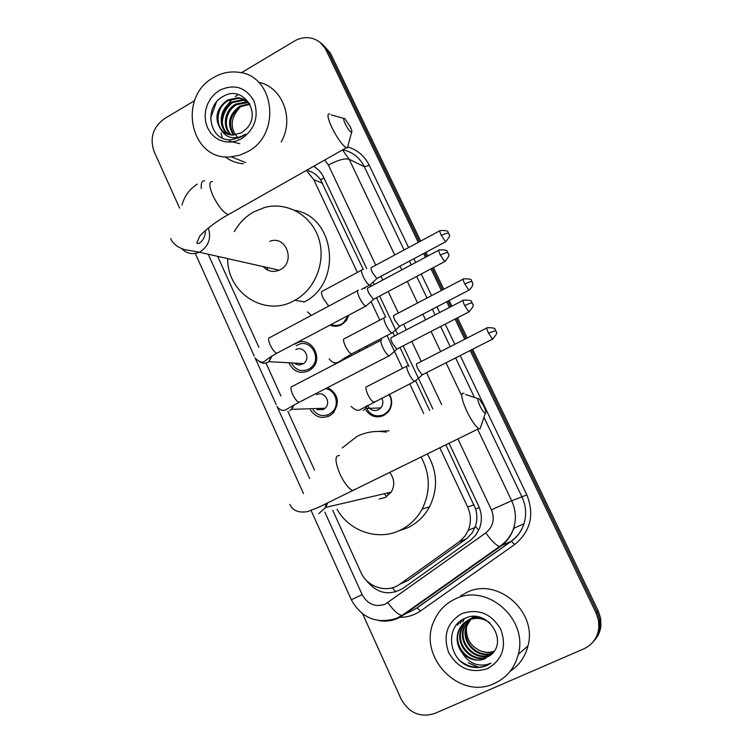 <?xml version="1.0" encoding="UTF-8"?>
<svg xmlns="http://www.w3.org/2000/svg" width="753" height="753" viewBox="0 0 753 753"><rect width="100%" height="100%" fill="white"/><g stroke="black" fill="none" stroke-linecap="round" stroke-linejoin="round"><path stroke-width="1.13" d="M389.367 394.196C392.774 400.417 392.379 406.347 388.171 411.995L383.776 415.477C376.604 418.367 370.664 416.635 365.949 410.281M366.259 346.305L367.238 347.425M348.912 315.083L346.314 320.646L341.57 324.722C337.721 326.642 333.861 326.774 329.974 325.108M327.734 387.513C338.511 394.158 340.205 402.808 332.807 413.435L329.287 415.967C321.559 419.054 315.291 417.058 310.481 409.961M294.856 344.159L296.061 343.443C310.951 334.624 325.061 359.454 310.773 369.516L308.636 370.89C300.174 374.185 293.717 371.728 289.237 363.52M363.247 269.489L320.562 179.713C317.286 175.176 313.201 172.173 308.297 170.696L308.062 169.444M399.815 584.224L408.23 580.328L467.124 538.254L472.093 533.03L475.416 526.319C477.214 520.765 477.308 515.043 475.717 509.15L445.832 444.825M429.662 410.498L415.581 380.594M408.992 366.617L399.984 347.491M394.563 335.97L392.821 332.289M385.705 317.173L376.538 297.708M371.135 286.234L370.344 284.559M357.374 272.407L313.756 179.628L306.358 170.413M332.722 510.28L360.743 572.101C367.21 587.425 387.306 593.693 400.012 584.083L459.998 541.209L465.185 535.844L468.319 530.187C471.322 522.431 471.086 514.685 467.632 506.948L439.818 447.771M423.694 413.482L409.764 383.842M402.497 368.396L387.033 335.49M379.804 320.119L371.088 301.586M364.97 288.559L364.584 287.74M217.636 256.34L258.9 347.387M265.988 363.04L280.944 396.031M287.891 411.354L314.49 470.041M362.551 369.836L360.094 370.815M342.973 360.047L342.794 359.059M390.572 396.549L390.365 397.095M390.6 406.799L390.835 407.335M470.164 350.503L596.16 613.158L597.223 612.104L599.586 619.39L599.877 626.938C599.219 632.868 596.884 637.932 592.884 642.149C596.884 637.932 599.219 632.868 599.877 626.938L599.586 619.39L597.223 612.104L471.397 349.881L597.223 612.104L598.287 611.06L600.63 618.307L600.922 625.828C600.263 631.72 597.948 636.765 593.966 640.954M241.318 72.777L294.423 41.076C300.287 37.697 306.311 36.822 312.504 38.469C318.585 40.314 323.103 44.182 326.058 50.065L328.252 51.59L419.487 241.713L328.252 51.59L319.912 42.29L328.252 51.59L330.426 53.096L420.673 241.073M424.852 252.886L426.65 256.632L424.852 252.886M432.203 268.209L442.595 289.867L432.203 268.209M447.979 301.078L450.718 306.791L447.979 301.078M456.29 318.415L465.985 338.615L456.29 318.415M322.133 43.843L330.426 53.096M426.038 252.255L427.836 256.001M433.389 267.569L443.79 289.246M449.174 300.456L451.922 306.17M457.495 317.785L467.199 337.993M472.602 349.26L598.287 611.06M478.193 667.365L468.291 662.8M179.6 208.101L154.12 151.645C149.527 138.128 152.963 127.135 164.436 118.673L194.594 100.667M596.16 613.158L598.522 620.481L598.823 628.068C597.505 637.819 592.489 644.756 583.791 648.87L434.726 713.467C420.259 717.938 409.03 713.1 401.048 698.944L362.701 613.959M326.058 50.065L418.291 242.353M423.647 253.526L425.445 257.272M430.998 268.84L441.39 290.507M446.764 301.708L449.503 307.422M455.076 319.037L464.761 339.236M222.239 137.385L220.949 132.867M224.789 108.281L232.291 98.935M235.303 96.572L237.317 95.283M366.711 268.623L323.602 177.19C321.315 172.456 317.973 168.832 313.568 166.328M366.363 580.375C376.811 593.505 389.019 596.169 402.996 588.357L471.086 539.779L475.67 535.195L479.445 528.55C482.259 520.991 481.986 513.452 478.616 505.95L449.052 443.244M432.853 408.907L403.128 345.862M397.697 334.341L379.644 296.061M374.232 284.578L373.055 282.074M247.85 151.588L239.736 155.165L231.237 156.803C190.82 161.763 176.729 97.344 213.551 77.568C221.382 72.966 229.599 71.187 238.202 72.222C274.469 74.952 281.82 134.109 247.85 151.588M243.294 163.768C236.489 163.185 230.371 160.841 224.94 156.728M210.595 118.277L216.45 102.013M246.278 128.885C262.458 112.959 242.579 84.769 223.792 96.102C204.101 105.373 208.195 138.119 228.074 139.785L231.03 139.889L241.779 136.735L245.469 134.109L241.76 136.227C232.875 139.606 225.956 137.47 221.015 129.798C224.328 133.309 228.394 135.069 233.195 135.06L241.666 132.641L246.278 128.885M219.471 90.351C234.07 83.574 245.534 87.037 253.855 100.714C259.173 116.235 255.163 128.867 241.835 138.608L236.386 141.009L230.663 142.063L224.949 141.733L219.537 140.039L214.69 137.065L210.652 132.961L207.621 127.944L205.738 122.259L205.098 116.188L205.729 110.032L207.593 104.083L210.614 98.652L214.643 93.993L219.471 90.351M244.734 99.81L239.002 98.267L228.554 100.507C215.104 107.171 214.643 128.914 226.917 133.912M249.836 104.065C246.768 100.375 242.814 98.276 237.976 97.739L227.5 99.989C216.12 108.611 213.956 118.55 221.015 129.798M246.664 101.043L243.106 100.337L232.724 102.559C220.422 108.752 218.624 128.151 229.157 134.627M246.203 100.714L242.089 99.82L231.689 102.05C219.095 108.357 217.617 128.349 228.583 134.476M248.443 102.549L236.837 104.592C225.646 110.343 222.756 127.389 231.5 135.003M248.019 102.154L246.146 101.871L235.811 104.083C224.347 109.947 221.702 127.568 230.907 134.947M249.977 104.338L240.894 106.587C230.079 114.588 227.773 124.066 233.976 135.032M249.676 103.867L239.878 106.088C228.827 114.381 226.653 124.038 233.345 135.06M238.381 138.364C229.825 128.829 230.126 118.739 239.313 108.093M258.599 82.284C282.384 86.83 294.687 118.918 281.198 141.931M231.632 103.208C225.486 108.903 222.399 115.67 222.342 123.501M229.241 141.112L239.783 143.644M494.269 683.498C459.085 700.657 417.068 656.051 434.067 620.858C438.415 610.881 445.437 603.595 455.132 599.021C486.466 582.718 528.352 618.599 518.328 654.291C514.741 668.015 506.722 677.747 494.269 683.498M460.507 595.971L466.606 592.507C497.036 576.685 537.68 611.37 527.957 645.923C525.199 656.861 519.259 665.323 510.129 671.318M490.692 655.129C509.113 640.577 486.702 607.935 465.721 618.072C443.724 625.865 448.684 662.122 471.322 666.96C476.724 668.099 481.882 667.61 486.805 665.501L490.956 663.167L486.645 664.645C476.301 666.443 468.14 662.48 462.154 652.757C468.968 659.844 476.753 661.774 485.497 658.564L485.619 658.47C470.559 665.897 452.073 646.422 459.189 630.534C461.307 625.451 464.695 621.827 469.364 619.663C474.108 617.545 479.143 617.366 484.48 619.126M461.881 613.591C478.343 608.236 491.323 613.488 500.811 629.376C506.91 646.846 502.439 659.948 487.407 668.673C470.813 673.784 457.899 668.419 448.684 652.578C442.717 635.363 447.122 622.364 461.881 613.591M476.028 616.632L471.999 617.949C467.368 620.096 463.999 623.691 461.9 628.736C454.84 644.512 473.204 663.835 488.16 656.447L490.9 654.95M477.138 616.773L471.35 618.382C466.7 620.528 463.33 624.133 461.222 629.188C454.153 644.982 472.545 664.344 487.53 656.945L490.523 655.279M489.939 622.947C483.247 618.062 476.169 617.112 468.695 620.096C464.017 622.26 460.62 625.894 458.502 630.986C455.81 638.6 457.033 645.858 462.154 652.757M469.335 619.823L464.573 626.976C457.56 642.629 475.802 661.793 490.655 654.451L492.274 653.651M468.978 619.973L463.904 627.409C456.883 643.09 475.152 662.301 490.034 654.95L491.973 653.962M470.832 619.277L467.199 625.235C460.243 640.775 478.362 659.788 493.111 652.493L493.375 652.38M470.456 619.399L466.549 625.668C459.575 641.236 477.731 660.287 492.5 652.983L493.111 652.7M474.051 616.528L469.637 619.54M473.957 616.688L469.204 619.775M473.863 616.528L472.244 617.846M471.962 618.109L471.105 618.975M473.816 616.528L471.802 618.081M471.594 618.269L470.738 619.107M494.232 651.194C489.168 652.964 484.123 652.644 479.096 650.253C484.16 652.757 489.168 653.133 494.109 651.373M479.096 650.253C470.004 645.368 465.806 637.753 466.502 627.39M464.177 618.759L462.624 621.997L464.469 618.618M461.693 620.18L459.97 623.71L462.022 619.964M458.596 622.618L457.608 625.225L459.038 622.213M460.883 661.35C471.03 668.626 481.054 669.229 490.956 663.167M345.279 123.944C347.952 129.13 350.06 131.954 351.604 132.406C352.253 131.982 351.802 130.1 350.258 126.758L344.912 118.758C343.123 117.619 343.246 119.35 345.279 123.944M348.074 145.329L347.359 147.946L346.295 147.786C342.126 145.056 337.316 138.298 331.857 127.502C327.546 117.901 326.84 113.392 329.748 113.957M263.174 266.609C267.701 271.372 273.038 272.577 279.184 270.214L280.238 269.687C296.07 261.912 285.989 234.691 269.809 241.327M267.616 270.063L267.164 267.503M234.343 231.604C239.078 223.161 245.506 216.6 253.648 211.932L264.792 207.414C286.959 201.531 311.121 215.057 318.604 238.089C326.303 261.046 315.62 288.926 294.969 300.231L294.442 300.522C265.084 317.587 227.133 293.124 227.679 258.608M294.771 210.313C335.48 216.949 342.596 283.128 304.372 301.878L303.854 302.16M263.766 267.259L263.71 266.731M479.953 405.933C482.202 410.404 484 412.86 485.337 413.293C486.269 412.823 485.704 410.319 483.652 405.782L479.313 399.043C477.148 397.64 477.364 399.937 479.953 405.933M481.129 425.727L480.009 429.022L478.814 428.655C475.341 426.207 471.34 420.4 466.804 411.223C461.203 398.459 460.281 392.501 464.017 393.348M379.183 499.004L385.159 497.554L391.24 492.104C395.024 485.233 394.487 478.654 389.649 472.366M388.463 494.834L387.447 492.999M386.59 496.764L384.444 493.695M421.049 456.977C430.292 474.286 430.669 491.624 422.188 509C416.993 518.525 409.66 525.594 400.191 530.206C378.081 541.2 349.326 531.373 337.024 509.235M342.257 447.903L357.007 436.411C366.259 431.855 376.029 430.434 386.298 432.166M427.29 453.918C437.455 471.303 438.208 488.942 429.549 506.835C424.438 516.191 417.237 523.128 407.928 527.665L398.582 530.94M377.987 431.431L389.028 430.801M291.816 363.661C295.929 370.241 301.492 372.114 308.495 369.281L310.33 368.113C322.971 359.294 310.575 337.353 297.426 345.119L296.315 345.787M295.12 363.84L299.336 365.083L303.591 363.595C311.318 358.343 303.883 344.93 295.882 349.637M358.409 290.159C356.96 290.272 357.289 292.748 359.416 297.604C361.76 302.32 363.878 305.172 365.779 306.16L366.777 305.464M368.048 287.806C367.022 287.881 367.276 289.67 368.819 293.171L373.394 299.374L374.072 299.016M313.088 409.867C317.418 415.44 322.764 416.917 329.117 414.282L332.177 412.098C340.121 405.095 335.782 389.875 325.531 388.652M317.051 409.726L323.291 409.51L325.061 408.267C331.809 402.488 324.129 390.346 316.533 394.741M381.667 339.735C380.293 340.027 380.679 342.643 382.844 347.575C385.112 352.159 387.164 354.936 389 355.905L390.045 355.2M391.409 337.466C390.449 337.673 390.741 339.565 392.313 343.123L396.737 349.166L397.443 348.799M331.179 324.477C334.737 325.908 338.276 325.748 341.768 323.988L343.142 323.159L348.573 315.262M362.297 269.725C360.903 269.762 361.233 272.106 363.285 276.765C365.6 281.396 367.662 284.182 369.469 285.123L370.354 284.512M371.596 267.409C370.617 267.428 370.871 269.122 372.359 272.482L376.801 278.544L377.394 278.234M344.13 358.193L344.262 359.247M384.745 317.399C383.428 317.606 383.814 320.072 385.894 324.807C388.134 329.315 390.139 332.035 391.889 332.967L392.821 332.337M392.059 333.005L399.956 326.096M394.148 315.168C393.217 315.309 393.508 317.088 395.024 320.514L399.476 326.463M366.786 347.66L365.751 346.568M359.765 351.312L358.748 350.211M390.11 395.523L389.894 396.012M390.176 407.9L390.421 408.38M365.704 406.46L366.099 407.542M366.231 407.853C370.325 415.242 376.227 417.501 383.917 414.621L388.021 411.383C392.049 405.961 392.369 400.295 388.962 394.393M367.568 405.396C369.977 410.093 373.582 411.552 378.392 409.792L380.783 407.919C383.155 404.86 383.475 401.575 381.733 398.064M407.467 365.657C406.225 366.033 406.658 368.631 408.775 373.441C410.95 377.827 412.889 380.481 414.592 381.394L415.552 380.754M416.974 363.511C416.098 363.784 416.428 365.657 417.971 369.13L422.151 374.89L422.8 374.561M395.852 591.858L392.304 587.782M323.959 177.962L320.562 179.713M479.284 507.484L475.717 509.15M478.682 530.319L475.416 526.319M322.689 183.374L313.756 179.628M474.098 504.839L467.632 506.948M466.295 538.875L459.151 541.84M408.23 580.328L400.012 584.083M328.242 416.437L327.564 414.95M324.854 512.191L362.137 594.644C367.633 604.32 375.342 607.492 385.272 604.141L485.798 532.889C493.13 526.761 495.013 519.081 491.427 509.828L457.89 438.914M477.628 429.238L511.664 500.745C515.805 509.781 516.464 518.986 513.64 528.352C511.165 535.872 506.778 541.896 500.491 546.433L403.184 615.248L398.017 618.222M411.9 610.777L402.008 615.474C398.092 614.721 393.377 610.438 387.88 602.635M348.046 147.033C357.571 149.998 364.65 156.097 369.271 165.34L408.587 247.568M413.924 258.721L415.712 262.468M421.238 274.017L431.573 295.647M436.928 306.838L439.658 312.542M445.202 324.138L454.84 344.309M460.215 355.557L526.855 494.919C534.63 514.817 530.583 531.336 514.713 544.494L420.541 610.928C414.009 615.436 406.771 617.554 398.826 617.291M342.511 149.922L349.138 159.231L364.339 166.742C359.689 157.565 352.508 151.908 342.784 149.772M397.8 618.317C391.682 621.009 385.291 621.752 378.627 620.566M311.111 510.525L351.322 599.765C361.591 618.1 376.641 624.293 396.473 618.364L402.008 615.474L499.521 546.509L511.231 541.247C517.32 536.861 521.556 531.025 523.956 523.759C526.686 514.713 526.046 505.818 522.036 497.084L483.963 417.331M420.541 610.928L416.917 607.897L511.231 541.247L514.713 544.494M491.427 509.828L511.664 500.745L526.855 494.919M375.747 265.207L328.383 165.039C337.937 160.022 344.855 158.083 349.138 159.231L394.723 255.013M400.022 266.148L401.801 269.885M407.279 281.415L417.557 302.998M422.866 314.161L425.577 319.856M431.083 331.424L440.665 351.557M446.002 362.777L461.222 394.741M474.475 397.443L455.593 357.901M450.228 346.662L440.609 326.51M435.074 314.923L432.354 309.219M427.017 298.037L416.691 276.426M411.185 264.877L409.397 261.14M404.079 249.996L364.339 166.742L369.271 165.34M208.204 254.222L254.288 356.141M255.408 358.616L276.219 404.634M277.32 407.081L309.634 478.541M441.625 404.53L426.556 372.65M421.266 361.468L411.778 341.401M406.319 329.861L403.636 324.185M398.375 313.05L388.2 291.524M382.759 280.031L380.999 276.304M328.383 165.039L324.712 160.013M410.714 611.417L417.181 607.84L511.447 541.228C517.462 536.814 521.631 530.997 523.956 523.759L513.64 528.352C510.892 535.967 506.185 542.019 499.521 546.509C496.076 545.341 491.511 540.805 485.798 532.889M351.322 599.765L362.137 594.644M201.249 188.532C200.929 183.12 202.039 180.532 204.6 180.758M236.997 95.123L238.089 94.502M478.861 667.337L469.994 663.572M212.506 181.511C208.816 181.454 208.958 186.16 212.93 195.639C218.182 206.181 223.293 212.525 228.272 214.661L230.794 213.221M181.85 248.791C186.904 253.705 192.712 254.843 199.291 252.208L200.486 251.606C208.826 245.789 211.433 237.929 208.289 228.008M339.443 455.565C334.69 455.301 334.85 461.467 339.942 474.061C344.262 483.031 348.498 488.518 352.63 490.523L355.877 488.932M318.764 513.659L325.673 507.4L327.753 502.806M440.354 255.126C443.978 253.29 446.463 252.462 447.809 252.65L447.291 251.662C447.706 250.316 445.032 249.732 439.281 249.902C438.331 249.732 438.688 251.474 440.354 255.126L444.759 261.555L445.287 261.272M259.521 361.694C262.138 363.52 264.877 363.746 267.748 362.362L268.83 361.675L272.238 355.84M357.581 290.696L269.979 337.457C268.096 337.57 268.172 340.102 270.214 345.062L270.449 345.561C272.69 349.938 274.826 352.498 276.859 353.232L278.055 352.592M464.676 305.624C468.338 303.798 470.813 302.913 472.103 302.97L471.566 301.934C472.018 300.626 469.345 300.023 463.547 300.127C462.558 299.958 462.935 301.784 464.676 305.624L468.94 311.874L469.496 311.591M380.924 340.309L292.38 386.355C290.413 386.468 290.489 389.122 292.625 394.337L292.861 394.845C295.025 399.09 297.087 401.584 299.054 402.3L300.306 401.66M289.67 410.686L291.543 409.359L294.037 405.01M441.343 235.51C444.835 233.731 447.226 232.95 448.524 233.185L448.026 232.235C448.43 230.936 445.842 230.371 440.26 230.55C439.404 230.418 439.761 232.065 441.343 235.51L445.625 241.788L446.087 241.544M361.506 270.195L322.491 291.166C320.919 291.204 321.145 293.576 323.159 298.282L328.722 306.104M464.78 284.032C468.31 282.271 470.691 281.443 471.943 281.547L471.416 280.558C471.858 279.288 469.27 278.714 463.65 278.836C462.756 278.695 463.133 280.427 464.78 284.032L468.94 290.159L469.43 289.905M333.08 362.297L336.017 363.661M384.03 317.898L344.629 338.577C342.982 338.605 343.217 341.09 345.326 346.022L345.552 346.512C347.717 350.747 349.684 353.242 351.444 354.014L352.432 353.496M345.119 358.927L345.683 357.223M488.518 333.165L495.794 330.605L495.126 329.513C495.587 328.252 492.98 327.649 487.323 327.715C486.391 327.564 486.786 329.381 488.518 333.165L492.547 339.132L493.055 338.878M406.827 366.184L367.031 386.543C365.318 386.571 365.563 389.169 367.756 394.356L367.991 394.845C370.09 398.949 371.982 401.387 373.686 402.149L374.721 401.622M363.275 410.394L365.742 408.465L367.445 405.462M474.974 527.571L468.319 530.187M600.922 625.828L598.823 628.068M197.408 184.061C189.587 189.05 184.438 196.062 181.972 205.089M195.281 253.441L303.487 493.601M513.188 529.679L514.261 528.069M238.146 94.52L237.054 95.142M231.237 156.803L245.497 162.507M237.976 97.739L239.002 98.267M242.089 99.82L243.106 100.337M246.146 101.871L247.153 102.389M458.502 630.986L459.189 630.534M461.222 629.188L461.9 628.736M463.904 627.409L464.573 626.976M466.549 625.668L467.199 625.235M518.328 654.291L527.957 645.923M351.604 132.406L347.359 147.946M205.456 230.418C205.447 241.092 197.211 245.412 196.891 242.758L199.601 236.489C198.688 236.583 210.812 224.196 228.272 214.661L346.295 147.786M279.184 270.214L199.291 252.208L184.344 249.554C174.018 246.306 171.072 239.802 170.677 238.522M294.969 300.231L304.372 301.878M343.763 118.428L331.198 114.898M485.337 413.293L480.009 429.022M289.867 504.388C292.682 510.609 298.546 513.028 307.44 511.654L319.451 506.901L478.814 428.655M422.188 509L429.549 506.835M391.24 492.104L325.673 507.4L325.55 503.908M477.957 398.601L465.523 394.497M254.985 357.91C259.173 362.146 262.543 363.162 265.084 360.951C266.929 359.84 264.896 360.122 276.859 353.232L365.779 306.16M271.127 356.527L268.83 361.675L303.591 363.595M373.516 299.402L365.958 306.198M448.007 252.81L448.487 254.185C449.795 254.665 448.553 257.121 444.759 261.555L373.394 299.374M310.33 368.113L312.26 368.198M438.754 250.184L368.132 287.834M276.916 406.404C279.485 409.736 282.215 410.969 285.114 410.112L299.054 402.3L389 355.905M293.03 405.594L291.543 409.359L325.061 408.267M472.282 303.092L472.762 304.466C474.089 305.012 472.818 307.478 468.94 311.874L396.737 349.166M332.177 412.098L334.087 412.023M396.869 349.204L389.188 355.962M463.001 300.419L391.588 337.513M361.412 289.425L369.469 285.123M376.914 278.572L369.638 285.171M448.713 233.345L449.165 234.616C450.435 235.058 449.259 237.449 445.625 241.788L376.801 278.544M343.142 323.159L343.801 323.253M311.328 315.385L307.497 311.883M439.799 230.804L371.634 267.419M329.165 358.852C332.337 362.927 335.565 363.906 338.859 361.798L351.444 354.014L391.889 332.967M472.112 281.669L472.47 282.62C472.084 282.281 474.823 285.048 468.94 290.159L399.335 326.425M344.883 357.713L344.177 359.416M463.161 279.09L394.261 315.206M351.105 406.385C355.256 410.347 358.532 411.289 360.941 409.218L414.592 381.394M495.794 330.605L496.265 331.979C497.554 332.459 496.312 334.84 492.547 339.132L422.151 374.89M388.021 411.383L388.689 411.354M380.783 407.919L365.742 408.465L366.786 405.829M422.264 374.928L414.762 381.442M486.815 327.969L417.171 363.558"/></g></svg>

